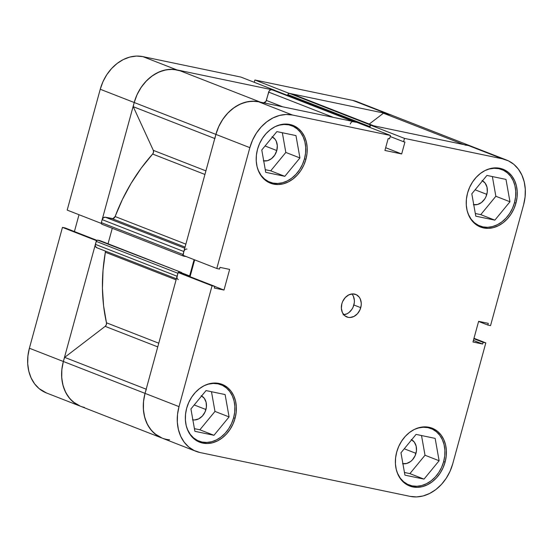 <?xml version="1.0" encoding="UTF-8"?>
<svg xmlns="http://www.w3.org/2000/svg" width="553" height="553" viewBox="0 0 553 553"><rect width="100%" height="100%" fill="white"/><g stroke="black" fill="none" stroke-linecap="round" stroke-linejoin="round"><path stroke-width="0.83" d="M304.454 158.891A30.263 23.986 -68.7 0 1 269.843 182.158A30.263 23.986 -68.7 0 1 258.113 170.096L261.12 175.425L264.465 178.965L268.44 181.543L272.892 183.064L277.647 183.465L282.528 182.732L287.346 180.893L291.908 178.018L296.049 174.223L299.608 169.647L302.443 164.469L304.454 158.891A30.263 23.986 -68.7 0 0 291.86 125.766A30.263 23.986 -68.7 0 0 275.055 126.699L270.376 129.637L266.131 133.529L262.488 138.222L259.578 143.531L257.525 149.255A31.023 24.581 -68.7 0 1 292.993 125.4A31.023 24.581 -68.7 0 1 305.899 159.347L304.475 158.794L305.899 159.347L307.026 153.43L307.185 147.547L306.355 141.927L304.585 136.778L301.938 132.305L298.509 128.676L294.431 126.029L289.869 124.473L284.995 124.059L279.991 124.812L275.055 126.692L279.175 125.192L284.055 124.466L288.811 124.867L293.263 126.388L297.238 128.967L300.583 132.506L303.168 136.868L304.897 141.893L305.698 147.375L305.553 153.119L304.454 158.891M514.484 202.709A30.263 23.986 -68.7 0 1 479.88 225.983A30.263 23.986 -68.7 0 1 468.149 213.921L471.156 219.244L474.502 222.79L478.476 225.368L482.928 226.889L487.684 227.29L492.564 226.557L497.382 224.718L501.944 221.843L506.085 218.048L509.645 213.472L512.479 208.294L514.484 202.709A30.263 23.986 -68.7 0 0 501.889 169.591A30.263 23.986 -68.7 0 0 485.092 170.518L480.412 173.462L476.168 177.354L472.518 182.048L469.615 187.356L467.555 193.073A31.023 24.581 -68.7 0 1 503.03 169.225A31.023 24.581 -68.7 0 1 515.935 203.172L514.511 202.612L515.935 203.172L517.062 197.255L517.214 191.373L516.391 185.746L514.622 180.603L511.967 176.131L508.539 172.501L504.467 169.854L499.905 168.299L495.032 167.884L490.027 168.637L485.092 170.518L489.211 169.018L494.092 168.285L498.847 168.686L503.299 170.206L507.274 172.792L510.619 176.331L513.205 180.693L514.933 185.718L515.735 191.2L515.583 196.937L514.484 202.709M443.637 461.686A30.263 23.986 -68.7 0 1 409.033 484.96A30.263 23.986 -68.7 0 1 397.303 472.891L400.31 478.221L403.655 481.767L407.63 484.345L412.082 485.866L416.838 486.267L421.718 485.534L426.529 483.695L431.098 480.82L435.239 477.025L438.799 472.449L441.633 467.271L443.637 461.686A30.263 23.986 -68.7 0 0 431.043 428.568A30.263 23.986 -68.7 0 0 414.245 429.494L409.566 432.439L405.321 436.331L401.672 441.024L398.768 446.333L396.708 452.05A31.023 24.581 -68.7 0 1 432.176 428.202A31.023 24.581 -68.7 0 1 445.089 462.149L443.665 461.589L445.089 462.149L446.216 456.232L446.368 450.349L445.545 444.723L443.776 439.58L441.121 435.107L437.693 431.478L433.621 428.831L429.059 427.275L424.186 426.861L419.181 427.614L414.245 429.494L418.365 427.994L423.245 427.262L428.001 427.663L432.453 429.183L436.428 431.762L439.766 435.308L442.359 439.67L444.087 444.695L444.889 450.177L444.736 455.914L443.637 461.686M233.601 417.868A30.263 23.986 -68.7 0 1 198.997 441.135A30.263 23.986 -68.7 0 1 187.267 429.073L190.273 434.402L193.619 437.941L197.594 440.52L202.045 442.041L206.801 442.441L211.681 441.709L216.493 439.87L221.062 436.994L225.202 433.199L228.762 428.623L231.596 423.446L233.601 417.868A30.263 23.986 -68.7 0 0 221.006 384.743A30.263 23.986 -68.7 0 0 204.209 385.676L199.529 388.614L195.285 392.506L191.635 397.199L188.732 402.508L186.672 408.232A31.023 24.581 -68.7 0 1 222.147 384.376A31.023 24.581 -68.7 0 1 235.053 418.324L233.629 417.764L235.053 418.324L236.179 412.407L236.331 406.524L235.509 400.904L233.739 395.754L231.085 391.282L227.656 387.653L223.585 385.006L219.023 383.45L214.149 383.035L209.145 383.789L204.209 385.669L208.329 384.169L213.209 383.443L217.965 383.844L222.417 385.358L226.391 387.943L229.737 391.483L232.322 395.844L234.05 400.87L234.852 406.351L234.7 412.096L233.601 417.868M343.8 314.768A12.104 9.595 111.3 0 0 353.865 304.986L360.743 307.668A12.104 9.595 -68.7 0 1 346.904 316.98A12.104 9.595 -68.7 0 1 341.865 303.728L341.367 308.332L342.376 312.535L344.754 315.701L348.12 317.339L350.021 317.498L353.899 316.468L357.383 313.807L359.941 309.901L361.185 305.36L361.247 303.065L360.231 298.862L359.194 297.113L356.27 294.666L352.586 293.899L348.708 294.929L345.224 297.597L342.666 301.496L341.865 303.728A12.104 9.595 -68.7 0 1 355.71 294.424A12.104 9.595 -68.7 0 1 360.743 307.668L353.865 304.986A12.104 9.595 111.3 0 0 351.929 293.947M411.66 439.773A12.864 10.196 -68.7 0 1 415.967 453.349L404.257 448.78L415.967 453.349A12.864 10.196 -68.7 0 1 402.895 463.69M201.624 395.948A12.864 10.196 -68.7 0 1 205.93 409.531L194.221 404.955L205.93 409.531A12.864 10.196 -68.7 0 1 192.866 419.865M272.47 136.971A12.864 10.196 -68.7 0 1 276.783 150.554L265.067 145.978L276.783 150.554A12.864 10.196 -68.7 0 1 263.712 160.888M482.506 180.796A12.864 10.196 -68.7 0 1 486.813 194.373L475.103 189.803L486.813 194.373A12.864 10.196 -68.7 0 1 473.748 204.714M472.767 146.849L468.529 145.584L370.524 125.13L404.485 138.388L502.49 158.842A40.86 32.378 -68.7 0 1 506.603 160.059A40.86 32.378 -68.7 0 1 523.608 204.769L490.546 325.613L487.829 325.053L488.292 323.36L478.622 321.341L472.967 342.003L482.645 344.021L483.101 342.335L485.817 342.901L452.755 463.746L450.052 471.28L446.223 478.276L441.418 484.449L435.826 489.578L429.66 493.456L423.163 495.937L416.575 496.926L410.153 496.38L200.117 452.561L194.11 450.508L188.746 447.024L184.225 442.248L180.734 436.352L178.405 429.57L177.319 422.167L177.52 414.418L179.006 406.628L145.038 393.37L178.101 272.525L212.062 285.783L179.006 406.628L212.062 285.783L214.778 286.35L214.315 288.037L223.993 290.055L229.647 269.394L219.97 267.376L219.506 269.062L216.79 268.495L249.852 147.651L252.562 140.116L256.392 133.128L261.189 126.948L266.781 121.819L272.947 117.941L279.445 115.459L286.039 114.471L292.461 115.017L390.466 135.464L356.505 122.206L258.493 101.759L292.461 115.017L390.466 135.464L389.554 138.81L388.185 138.526L384.916 150.457L401.672 153.955L404.941 142.024L403.572 141.734L404.485 138.388L502.49 158.842L508.504 160.888L513.868 164.372L518.382 169.156L521.873 175.045L524.209 181.826L525.295 189.23L525.087 196.979L523.608 204.769L490.546 325.613L487.829 325.053L478.594 321.445L487.829 325.053L488.292 323.36L478.622 321.341L472.967 342.003L482.645 344.021L473.403 340.413L482.645 344.021L483.101 342.335L473.866 338.726L483.101 342.335L485.817 342.901L452.755 463.746A40.86 32.378 -68.7 0 1 410.153 496.38L200.117 452.561A40.86 32.378 -68.7 0 1 196.004 451.338A40.86 32.378 -68.7 0 1 179.006 406.628L145.038 393.37L143.559 401.16L143.351 408.909L144.437 416.319L146.773 423.093L150.264 428.99L154.778 433.766L162.174 438.135M465.108 145.1A40.86 32.378 -68.7 0 1 472.642 146.801A40.86 32.378 111.3 0 0 468.529 145.584L502.49 158.842L468.529 145.584L370.524 125.13L369.895 127.432L370.524 125.13L404.485 138.388L403.572 141.734L404.941 142.024L401.672 153.955L385.669 147.706L401.672 153.955L384.916 150.457L388.185 138.526L389.554 138.81L390.466 135.464L356.505 122.206L258.493 101.759L252.071 101.22L245.484 102.208L238.986 104.683L232.82 108.561L227.228 113.69L222.424 119.87L218.601 126.858L215.891 134.393L182.829 255.237L215.891 134.393L249.852 147.651L216.79 268.495L182.829 255.237L216.79 268.495L219.506 269.062L219.97 267.376L229.647 269.394L223.993 290.055L214.751 286.447L223.993 290.055L214.315 288.037L214.778 286.35L180.817 273.092L178.101 272.525L145.038 393.37A40.86 32.378 111.3 0 0 162.043 438.08A40.86 32.378 -68.7 0 1 145.038 393.37A40.86 32.378 -68.7 0 1 146.351 389.264A40.86 32.378 111.3 0 0 145.038 393.37L143.504 401.685L143.427 409.932L144.81 417.743L147.603 424.78L151.681 430.732L156.852 435.335L162.112 438.107M194.663 259.862L190.059 276.7L194.663 259.862M467.555 193.073L466.428 198.99L466.276 204.873L467.098 210.499L468.875 215.642L471.522 220.122L474.951 223.744L479.022 226.391L483.585 227.947L488.465 228.361L493.463 227.608L498.398 225.728L503.085 222.783L507.329 218.891L510.972 214.198L513.882 208.889L515.935 203.172A31.023 24.581 -68.7 0 1 480.467 227.02A31.023 24.581 -68.7 0 1 467.555 193.073M257.525 149.255L256.392 155.165L256.239 161.047L257.062 166.674L258.839 171.817L261.486 176.296L264.915 179.925L268.986 182.566L273.555 184.128L278.429 184.536L283.433 183.79L288.369 181.902L293.049 178.958L297.293 175.066L300.936 170.379L303.846 165.071L305.899 159.347A31.023 24.581 -68.7 0 1 270.431 183.195A31.023 24.581 -68.7 0 1 257.525 149.255M186.672 408.232L185.545 414.142L185.393 420.024L186.216 425.651L187.992 430.794L190.64 435.273L194.068 438.902L198.14 441.543L202.702 443.105L207.582 443.513L212.58 442.759L217.516 440.879L222.195 437.935L226.44 434.043L230.089 429.349L233 424.047L235.053 418.324A31.023 24.581 -68.7 0 1 199.585 442.172A31.023 24.581 -68.7 0 1 186.672 408.232M396.708 452.05L395.582 457.967L395.43 463.849L396.252 469.476L398.022 474.619L400.676 479.098L404.105 482.721L408.176 485.368L412.738 486.923L417.619 487.338L422.616 486.585L427.552 484.705L432.232 481.76L436.476 477.868L440.126 473.174L443.029 467.866L445.089 462.149A31.023 24.581 -68.7 0 1 409.621 485.997A31.023 24.581 -68.7 0 1 396.708 452.05M473.983 338.284L485.817 342.901L473.983 338.284M292.461 115.017L258.493 101.759A40.86 32.378 111.3 0 0 215.891 134.393L249.852 147.651A40.86 32.378 -68.7 0 1 292.461 115.017M404.457 472.483L409.904 473.617L425.015 455.237L421.517 435.543L425.015 455.237L409.904 473.617L404.457 472.483M411.211 439.538L414.321 442.137L416.16 446.126L416.437 450.902L415.116 455.727L412.4 459.868L410.637 461.485L406.649 463.483L402.556 463.628M214.979 411.418L211.481 391.718L214.979 411.418L229.08 416.921L225.112 394.559L206.041 390.584L190.93 408.957L194.891 431.319L213.97 435.301L199.868 429.792L214.979 411.418L199.868 429.792L194.421 428.658L199.868 429.792L213.97 435.301L229.08 416.921L214.979 411.418M201.174 395.713L204.285 398.319L206.124 402.308L206.4 407.077L205.08 411.902L202.363 416.05L198.658 418.884L194.538 419.976L192.52 419.803M265.267 169.681L270.714 170.815L285.825 152.441L282.334 132.741L285.825 152.441L270.714 170.815L265.267 169.681M272.028 136.736L275.138 139.342L276.237 141.195L277.309 145.66L276.783 150.554L274.723 155.123L271.447 158.683L267.465 160.688L263.366 160.826M475.304 213.506L480.751 214.64L495.861 196.267L492.37 176.566L495.861 196.267L480.751 214.64L475.304 213.506M482.064 180.561L485.168 183.161L487.006 187.156L487.283 191.926L485.963 196.75L484.76 198.949L481.483 202.509L477.502 204.506L473.403 204.651M390.183 136.508L403.572 141.734L390.183 136.508M178.101 272.525L180.817 273.092L214.778 286.35L212.062 285.783L178.101 272.525M343.143 314.816L347.021 313.786L348.853 312.639L351.929 309.286L353.063 307.219L354.307 302.678L354.369 300.383L353.353 296.18L352.316 294.431M225.112 394.559L206.041 390.584L190.93 408.957L194.891 431.319L213.97 435.301L229.08 416.921L225.112 394.559M435.149 438.384L416.07 434.402L400.966 452.783L404.927 475.145L424.006 479.126L409.904 473.617L424.006 479.126L439.117 460.746L425.015 455.237L439.117 460.746L435.149 438.384L416.07 434.402L400.966 452.783L404.927 475.145L424.006 479.126L439.117 460.746L435.149 438.384M505.995 179.407L486.923 175.425L471.813 193.806L475.78 216.168L494.852 220.149L480.751 214.64L494.852 220.149L509.963 201.769L495.861 196.267L509.963 201.769L505.995 179.407L486.923 175.425L471.813 193.806L475.78 216.168L494.852 220.149L509.963 201.769L505.995 179.407M295.959 135.582L276.887 131.607L261.776 149.981L265.744 172.342L284.816 176.324L270.714 170.815L284.816 176.324L299.926 157.944L285.825 152.441L299.926 157.944L295.959 135.582L276.887 131.607L261.776 149.981L265.744 172.342L284.816 176.324L299.926 157.944L295.959 135.582M67.183 210.099L101.144 223.357L134.206 102.512L100.245 89.254L67.183 210.099L101.144 223.357L134.206 102.512L136.916 94.971L140.745 87.982L145.543 81.803L151.135 76.68L157.301 72.802L163.799 70.321L170.386 69.332L176.808 69.872L274.82 90.326L240.859 77.067L142.847 56.62L136.425 56.074L129.837 57.063L123.34 59.544L117.174 63.422L111.582 68.551L106.777 74.724L102.948 81.72L100.245 89.254L67.183 210.099M357.12 101.711L352.883 100.439L254.878 79.991L288.839 93.25L386.844 113.697L352.883 100.439L254.878 79.991L254.242 82.293L254.878 79.991L288.839 93.25L386.844 113.697L391.082 114.969M79.017 214.716L74.406 231.555L79.017 214.716M80.489 406.248L73.093 401.886L68.579 397.102L65.088 391.213L62.759 384.432L61.666 377.028L61.874 369.28L63.36 361.489L96.416 240.638L62.454 227.387L65.171 227.947L96.941 240.355L65.171 227.947L62.454 227.387L29.392 348.231L27.913 356.021L27.705 363.77L28.791 371.174L31.127 377.955L34.618 383.844L39.132 388.628L46.528 392.989M96.416 240.638L62.454 227.387L29.392 348.231L63.36 361.489L96.416 240.638M240.859 77.067L142.847 56.62L176.808 69.872L274.82 90.326L240.859 77.067M100.245 89.254L134.206 102.512A40.86 32.378 -68.7 0 1 176.808 69.872L142.847 56.62A40.86 32.378 111.3 0 0 100.245 89.254M506.603 160.059L356.996 101.662A40.86 32.378 111.3 0 0 352.883 100.439L386.844 113.697A40.86 32.378 -68.7 0 1 390.957 114.92A40.86 32.378 111.3 0 0 383.423 113.22L369.259 124.066L383.423 113.22L463.829 144.603L383.423 113.22L390.494 114.741M29.392 348.231A40.86 32.378 111.3 0 0 46.397 392.941L80.358 406.199A40.86 32.378 -68.7 0 1 63.36 361.489L29.392 348.231M84.471 407.416A40.86 32.378 -68.7 0 1 80.358 406.199A40.86 32.378 111.3 0 1 63.36 361.489L145.038 393.37L63.36 361.489L61.818 369.805L61.742 378.052L63.132 385.863L65.918 392.893L69.996 398.844L75.173 403.455L80.434 406.227M258.673 101.793L255.133 101.282L248.152 101.621L241.143 103.688L234.431 107.393L228.299 112.563L223.018 118.985L218.822 126.367L215.891 134.393L134.206 102.512L137.137 94.48L141.333 87.098L146.614 80.676L152.746 75.505L159.464 71.807L166.467 69.74L173.448 69.395L180.112 70.798L260.518 102.181L180.112 70.798A40.86 32.378 111.3 0 0 134.206 102.512L215.891 134.393A40.86 32.378 -68.7 0 1 261.797 102.678M146.186 389.194L64.666 357.376A40.86 32.378 111.3 0 0 63.36 361.489A40.86 32.378 111.3 0 1 64.666 357.376L105.16 326.36L64.666 357.376L146.186 389.194M184.336 250.44L183.845 251.518L102.167 219.631A3.028 2.399 111.3 0 1 105.319 217.211L184.75 248.221L105.319 217.211L112.065 218.622L185.055 247.108L112.065 218.622A3.028 2.399 111.3 0 0 115.121 216.534L122.393 199.502L131.151 183.271L141.278 168.057L152.635 154.045A3.028 2.399 111.3 0 0 153.312 150.347L205.91 170.877L153.312 150.347L133.252 106.694A40.86 32.378 111.3 0 1 134.206 102.512A40.86 32.378 111.3 0 0 133.252 106.694L153.312 150.347L153.513 152.234L152.635 154.045L204.928 174.458L152.635 154.045A161.925 128.317 111.3 0 0 115.121 216.534L185.863 244.149L115.121 216.534L112.964 218.608L105.319 217.211L103.418 217.716L102.167 219.631L101.351 222.617L101.413 223.716L102.132 224.318A1.514 1.196 111.3 0 1 101.98 224.269L183.665 256.157A1.514 1.196 -68.7 0 1 183.002 255.306M176.096 279.853L105.347 252.244A161.925 128.317 111.3 0 0 106.473 322.793L158.766 343.206L106.473 322.793L106.321 324.756L105.16 326.36L157.757 346.89L105.16 326.36A3.028 2.399 111.3 0 0 106.473 322.793L103.591 305.809L102.436 288.237L103.024 270.306L105.347 252.244A3.028 2.399 111.3 0 0 105.36 251.076L105.347 252.244L176.096 279.853M178.266 272.56A1.514 1.196 -68.7 0 1 179.476 272.055L178.142 272.726L177.084 276.251L95.399 244.364L96.215 241.385A1.514 1.196 111.3 0 1 97.791 240.175L181.598 272.505L97.791 240.175L99.913 240.617L181.598 272.505L181.377 273.313L181.598 272.505L99.913 240.617L97.307 240.189L96.215 241.385L95.275 245.518L95.524 246.569L96.962 247.765M292.703 94.287L288.956 93.388L288.106 94.045L287.629 95.42L287.864 94.584L369.542 126.471L369.342 127.218L369.542 126.471L287.864 94.584A1.514 1.196 111.3 0 1 289.44 93.374L371.125 125.261L373.545 125.766L371.125 125.261L289.44 93.374L291.86 93.879L373.545 125.766L291.86 93.879A3.028 2.399 111.3 0 1 292.164 93.969L373.849 125.856A3.028 2.399 -68.7 0 0 373.545 125.766L374.388 126.174M274.641 90.402L270.839 89.724L269.124 91.038L265.931 101.434L263.484 102.886M112.273 228.285L108.029 243.783L112.273 228.285M177.9 273.265L96.215 241.385L177.9 273.265L176.96 277.399M472.179 146.628L468.336 145.543M370.641 125.275L369.542 126.471A1.514 1.196 -68.7 0 1 370.469 125.337M356.326 122.289L352.517 121.612M215.891 134.393A40.86 32.378 111.3 0 0 214.93 138.575A40.86 32.378 -68.7 0 1 215.891 134.393M187.004 249.099A3.028 2.399 -68.7 0 0 183.845 251.518L102.167 219.631L101.351 222.617L183.029 254.498L183.845 251.518L183.098 255.597L183.817 256.198L185.988 256.474L183.817 256.198A1.514 1.196 -68.7 0 1 183.665 256.157M194.096 259.64L189.638 275.947L186.402 275.27L189.638 275.947L181.522 272.781L189.638 275.947L194.096 259.64M169.577 439.78A40.86 32.378 -68.7 0 1 162.043 438.08L80.358 406.199M133.252 106.694L214.764 138.513L133.252 106.694M350.326 123.996A3.028 2.399 -68.7 0 1 353.485 121.577L271.8 89.697L274.219 90.201L355.904 122.082L353.485 121.577L271.8 89.697A3.028 2.399 111.3 0 0 268.64 92.109L333.397 117.388L268.64 92.109L266.366 100.432L282.707 106.812L266.366 100.432A3.028 2.399 111.3 0 1 263.857 102.879M178.343 279.562A3.028 2.399 -68.7 0 1 177.084 276.251L95.399 244.364A3.028 2.399 111.3 0 0 96.657 247.675L176.386 278.795M274.219 90.201L355.904 122.082A1.514 1.196 -68.7 0 1 356.056 122.13L274.371 90.243A1.514 1.196 111.3 0 0 274.219 90.201M183.029 254.498L101.351 222.617A1.514 1.196 111.3 0 0 101.98 224.269M265.682 180.534L269.753 182.124M475.711 224.352L479.79 225.949M404.865 483.329L408.944 484.926M194.829 439.511L198.907 441.1M196.004 451.338L162.043 438.08M216.838 383.118L220.91 384.708M426.875 426.944L430.946 428.534M497.728 167.967L501.792 169.557M287.691 124.142L291.756 125.731"/></g></svg>
